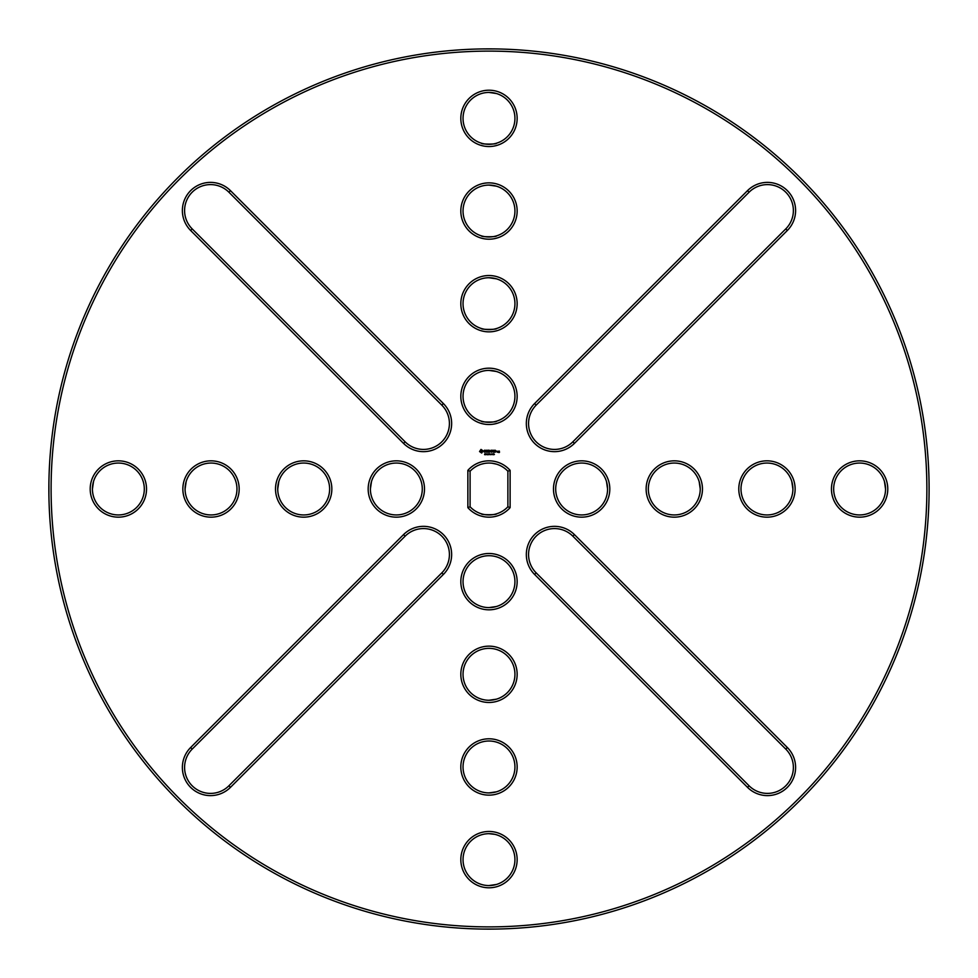 <?xml version="1.0" encoding="UTF-8"?>
<svg xmlns="http://www.w3.org/2000/svg" width="978" height="978" viewBox="0 0 978 978"><rect width="100%" height="100%" fill="white"/><g stroke="black" fill="none" stroke-linecap="round" stroke-linejoin="round"><path stroke-width="1.47" d="M926.875 489A437.887 437.887 0 0 1 270.038 868.22A437.887 437.887 0 0 1 270.038 109.78A437.887 437.887 0 0 1 926.875 489M90.196 489A28.166 28.166 0 0 0 132.446 513.389A28.166 28.166 0 0 0 132.446 464.611A28.166 28.166 0 0 0 90.196 489M182.849 489A28.166 28.166 0 0 0 225.099 513.389A28.166 28.166 0 0 0 225.099 464.611A28.166 28.166 0 0 0 182.849 489M190.624 230.466L403.547 443.401A28.166 28.166 0 0 0 443.389 443.401A28.166 28.166 0 0 0 443.389 403.559L230.453 190.637A28.166 28.166 0 0 0 190.624 190.637A28.166 28.166 0 0 0 190.624 230.466L192.189 228.901L405.124 441.824A25.941 25.941 0 0 0 441.811 441.824A25.941 25.941 0 0 0 441.811 405.136L228.889 192.201A25.941 25.941 0 0 0 192.189 192.201A25.941 25.941 0 0 0 192.189 228.901M275.515 489A28.166 28.166 0 0 0 317.764 513.389A28.166 28.166 0 0 0 317.764 464.611A28.166 28.166 0 0 0 275.515 489M368.168 489A28.166 28.166 0 0 0 410.418 513.389A28.166 28.166 0 0 0 410.418 464.611A28.166 28.166 0 0 0 368.168 489M481.005 449.403L479.538 451.543L481.677 453.022L483.144 450.882L481.005 449.403M484.526 450.198L484.049 451.066L485.32 451.824L484.147 451.983L485.088 452.227L485.553 451.359L484.269 450.601L485.455 450.442L484.526 450.198M485.736 450.308L486.531 452.227L487.313 450.308L485.736 450.308M488.853 450.198L487.619 450.308L487.729 452.227L488.976 452.117L487.839 452.007L488.743 451.213L487.839 450.418L488.853 450.198M485.345 454.477L484.623 454.684L484.733 453.865L485.345 454.477M486.152 454.085L485.54 454.746L485.54 453.804L486.152 454.085M487.02 454.746L486.31 453.804L487.02 454.746M488.902 453.804L487.998 454.746L487.753 453.804L488.071 454.587L488.902 453.804M488.988 90.208A28.166 28.166 0 0 0 464.599 132.458A28.166 28.166 0 0 0 513.377 132.458A28.166 28.166 0 0 0 488.988 90.208M488.988 182.862A28.166 28.166 0 0 0 464.599 225.123A28.166 28.166 0 0 0 513.377 225.123A28.166 28.166 0 0 0 488.988 182.862M488.988 275.527A28.166 28.166 0 0 0 464.599 317.777A28.166 28.166 0 0 0 513.377 317.777A28.166 28.166 0 0 0 488.988 275.527M747.522 190.637L534.587 403.559A28.166 28.166 0 0 0 534.587 443.401A28.166 28.166 0 0 0 574.416 443.401L787.351 230.466A28.166 28.166 0 0 0 787.351 190.637A28.166 28.166 0 0 0 747.522 190.637L749.087 192.201L536.164 405.136A25.941 25.941 0 0 0 536.164 441.824A25.941 25.941 0 0 0 572.851 441.824L785.774 228.901A25.941 25.941 0 0 0 785.774 192.201A25.941 25.941 0 0 0 749.087 192.201M488.988 368.18A28.166 28.166 0 0 0 464.599 410.43A28.166 28.166 0 0 0 513.377 410.43A28.166 28.166 0 0 0 488.988 368.18M491.103 450.198L490.296 451.445L489.379 450.308L489.489 452.227L489.599 450.724L490.296 451.775L490.98 450.711L491.213 452.105L491.103 450.198M493.034 450.308L491.677 450.308L491.787 452.227L492.802 451.213L491.897 450.418L493.034 450.308M493.609 450.308L493.499 452.227L493.609 450.308M495.455 450.308L494.098 450.308L494.208 452.227L495.455 452.117L494.318 452.007L495.223 451.213L494.318 450.418L495.455 450.308M489.758 454.477L489.049 454.684L489.147 453.865L489.758 454.477M490.736 454.746L489.966 453.804L490.736 454.746M493.523 454.293L492.985 454.697L493.01 453.853L493.523 454.293M494.416 454.44L493.804 454.709L493.841 453.804L494.416 454.44M497.264 452.227L496.604 451.09L497.264 452.227M497.802 451.2L497.692 452.227L498.462 451.347L497.802 451.2M499.355 451.09L498.572 451.2L499.245 451.873L498.682 452.533L499.465 452.423L499.355 451.09M488.988 609.82A28.166 28.166 0 0 0 513.377 567.57A28.166 28.166 0 0 0 464.599 567.57A28.166 28.166 0 0 0 488.988 609.82M230.453 787.363L443.389 574.441A28.166 28.166 0 0 0 443.389 534.599A28.166 28.166 0 0 0 403.547 534.599L190.624 747.534A28.166 28.166 0 0 0 190.624 787.363A28.166 28.166 0 0 0 230.453 787.363L228.889 785.799L441.811 572.864A25.941 25.941 0 0 0 441.811 536.176A25.941 25.941 0 0 0 405.124 536.176L192.189 749.099A25.941 25.941 0 0 0 192.189 785.799A25.941 25.941 0 0 0 228.889 785.799M488.988 702.473A28.166 28.166 0 0 0 513.377 660.223A28.166 28.166 0 0 0 464.599 660.223A28.166 28.166 0 0 0 488.988 702.473M488.988 795.138A28.166 28.166 0 0 0 513.377 752.877A28.166 28.166 0 0 0 464.599 752.877A28.166 28.166 0 0 0 488.988 795.138M488.988 887.792A28.166 28.166 0 0 0 513.377 845.542A28.166 28.166 0 0 0 464.599 845.542A28.166 28.166 0 0 0 488.988 887.792M467.863 507.631A28.166 28.166 0 0 0 510.113 507.631L510.113 470.369A28.166 28.166 0 0 0 467.863 470.369L467.863 507.631L470.088 506.775L470.088 471.225A25.941 25.941 0 0 1 507.888 471.225L507.888 506.775A25.941 25.941 0 0 1 470.088 506.775M609.807 489A28.166 28.166 0 0 0 567.558 464.611A28.166 28.166 0 0 0 567.558 513.389A28.166 28.166 0 0 0 609.807 489M702.461 489A28.166 28.166 0 0 0 660.211 464.611A28.166 28.166 0 0 0 660.211 513.389A28.166 28.166 0 0 0 702.461 489M787.351 747.534L574.416 534.599A28.166 28.166 0 0 0 534.587 534.599A28.166 28.166 0 0 0 534.587 574.441L747.522 787.363A28.166 28.166 0 0 0 787.351 787.363A28.166 28.166 0 0 0 787.351 747.534L785.774 749.099L572.851 536.176A25.941 25.941 0 0 0 536.164 536.176A25.941 25.941 0 0 0 536.164 572.864L749.087 785.799A25.941 25.941 0 0 0 785.774 785.799A25.941 25.941 0 0 0 785.774 749.099M795.126 489A28.166 28.166 0 0 0 752.864 464.611A28.166 28.166 0 0 0 752.864 513.389A28.166 28.166 0 0 0 795.126 489M887.779 489A28.166 28.166 0 0 0 845.53 464.611A28.166 28.166 0 0 0 845.53 513.389A28.166 28.166 0 0 0 887.779 489M929.076 484.208L929.1 489A440.112 440.112 0 0 1 268.926 870.151A440.112 440.112 0 0 1 268.926 107.849A440.112 440.112 0 0 1 929.1 489L929.076 493.792M93.509 481.592L92.421 489A25.941 25.941 0 0 0 131.333 511.47A25.941 25.941 0 0 0 131.333 466.53A25.941 25.941 0 0 0 92.421 489L92.433 488.364M186.162 481.592L185.074 489A25.941 25.941 0 0 0 223.986 511.47A25.941 25.941 0 0 0 223.986 466.53A25.941 25.941 0 0 0 185.074 489L185.087 488.364M278.816 481.592L277.728 489A25.941 25.941 0 0 0 316.652 511.47A25.941 25.941 0 0 0 316.652 466.53A25.941 25.941 0 0 0 277.728 489L277.74 488.389M371.469 481.592L370.393 489A25.941 25.941 0 0 0 409.305 511.47A25.941 25.941 0 0 0 409.305 466.53A25.941 25.941 0 0 0 370.393 489L370.393 488.389M496.396 93.521L488.988 92.433A25.941 25.941 0 0 0 466.518 131.345A25.941 25.941 0 0 0 511.457 131.345A25.941 25.941 0 0 0 488.988 92.433L489.391 92.433M496.396 186.175L488.988 185.087A25.941 25.941 0 0 0 466.518 224.011A25.941 25.941 0 0 0 511.457 224.011A25.941 25.941 0 0 0 488.988 185.087L489.403 185.099M496.396 278.828L488.988 277.74A25.941 25.941 0 0 0 466.518 316.664A25.941 25.941 0 0 0 511.457 316.664A25.941 25.941 0 0 0 488.988 277.74L489.391 277.752M496.396 371.481L488.988 370.405A25.941 25.941 0 0 0 466.518 409.317A25.941 25.941 0 0 0 511.457 409.317A25.941 25.941 0 0 0 488.988 370.405L489.391 370.405M488.988 607.595A25.941 25.941 0 0 0 511.457 568.683A25.941 25.941 0 0 0 466.518 568.683A25.941 25.941 0 0 0 488.988 607.595C479.196 606.384 479.196 606.384 488.988 607.595C479.196 606.384 479.196 606.384 488.988 607.595L496.396 606.519L488.988 607.595M488.988 700.26A25.941 25.941 0 0 0 511.457 661.336A25.941 25.941 0 0 0 466.518 661.336A25.941 25.941 0 0 0 488.988 700.26C479.196 699.038 479.196 699.038 488.988 700.26C479.196 699.038 479.196 699.038 488.988 700.26L496.396 699.172L488.988 700.26M488.988 792.913A25.941 25.941 0 0 0 511.457 753.989A25.941 25.941 0 0 0 466.518 753.989A25.941 25.941 0 0 0 488.988 792.913C479.196 791.691 479.196 791.691 488.988 792.913C479.196 791.691 479.196 791.691 488.988 792.913L496.396 791.825L488.988 792.913M488.988 885.567A25.941 25.941 0 0 0 511.457 846.655A25.941 25.941 0 0 0 466.518 846.655A25.941 25.941 0 0 0 488.988 885.567C479.196 884.344 479.196 884.344 488.988 885.567C479.196 884.344 479.196 884.344 488.988 885.567L496.396 884.479L488.951 885.567M467.863 470.369L470.088 471.225M510.113 470.369L507.888 471.225M510.113 507.631L507.888 506.775M606.507 481.592L607.582 489A25.941 25.941 0 0 0 568.67 466.53A25.941 25.941 0 0 0 568.67 511.47A25.941 25.941 0 0 0 607.582 489C606.372 498.792 606.372 498.792 607.582 489C606.372 498.792 606.372 498.792 607.582 489L607.582 488.401M700.236 489A25.941 25.941 0 0 0 661.324 466.53A25.941 25.941 0 0 0 661.324 511.47A25.941 25.941 0 0 0 700.236 489C699.025 498.792 699.025 498.792 700.236 489C699.025 498.792 699.025 498.792 700.236 489L699.16 481.592M792.901 489A25.941 25.941 0 0 0 753.977 466.53A25.941 25.941 0 0 0 753.977 511.47A25.941 25.941 0 0 0 792.901 489C791.679 498.792 791.679 498.792 792.901 489C791.679 498.792 791.679 498.792 792.901 489L791.813 481.592M884.467 481.592L885.555 489A25.941 25.941 0 0 0 846.642 466.53A25.941 25.941 0 0 0 846.642 511.47A25.941 25.941 0 0 0 885.555 489C884.332 498.792 884.332 498.792 885.555 489C884.332 498.792 884.332 498.792 885.555 489L885.555 489.061M493.78 48.912L484.196 48.912M48.9 484.208L48.9 493.792M493.78 929.088L484.196 929.088M92.458 487.619L92.604 485.895M92.776 484.733L92.934 483.878M92.959 483.743L93.154 482.887M92.421 489C93.631 498.792 93.631 498.792 92.421 489C93.631 498.792 93.631 498.792 92.421 489L92.421 489.037M185.135 487.203L185.258 485.895M185.429 484.733L185.588 483.878M185.612 483.743L185.796 482.961M185.074 489C186.297 498.792 186.297 498.792 185.074 489C186.297 498.792 186.297 498.792 185.074 489M277.801 487.203L277.923 485.895M278.082 484.733L278.241 483.865M278.265 483.743L278.449 482.949M277.728 489C278.95 498.792 278.95 498.792 277.728 489C278.95 498.792 278.95 498.792 277.728 489M370.454 487.203L370.576 485.895M370.735 484.733L370.894 483.865M370.931 483.743L371.102 482.949M370.393 489C371.603 498.792 371.603 498.792 370.393 489C371.603 498.792 371.603 498.792 370.393 489M490.65 92.494L492.081 92.617M493.988 92.922L496.09 93.423M488.988 92.433C479.196 93.656 479.196 93.656 488.988 92.433C479.196 93.656 479.196 93.656 488.988 92.433L488.927 92.433M496.396 143.24C497.606 144.377 480.345 144.365 481.579 143.24M490.357 185.123L492.105 185.282M488.988 185.087C479.196 186.309 479.196 186.309 488.988 185.087C479.196 186.309 479.196 186.309 488.988 185.087M496.396 235.894C497.606 237.031 480.345 237.031 481.579 235.894M490.65 277.801L492.081 277.935M493.193 278.094L496.09 278.742M488.988 277.74C479.196 278.962 479.196 278.962 488.988 277.74C479.196 278.962 479.196 278.962 488.988 277.74M496.396 328.547C497.606 329.684 480.345 329.684 481.579 328.547M490.65 370.454L492.081 370.589M493.193 370.748L496.09 371.395M488.988 370.405C479.196 371.616 479.196 371.616 488.988 370.405C479.196 371.616 479.196 371.616 488.988 370.405M496.396 421.212C497.606 422.349 480.345 422.337 481.579 421.212M481.579 834.76L483.315 834.307M485.051 833.977L487.142 833.745M488.976 833.684L494.88 834.356M495.161 834.43L496.396 834.76M481.579 464.134L484.196 463.499M492.252 463.266L496.396 464.134M496.396 513.866C497.68 514.978 480.418 515.015 481.579 513.866M607.534 487.399L607.46 486.457M607.045 483.707L606.592 481.897M700.175 487.203L700.052 485.895M699.869 484.636L699.478 482.765M792.84 487.203L792.706 485.895M792.522 484.636L792.143 482.777M885.506 487.46L885.371 485.895M885.078 484.061L884.797 482.777M481.347 450.296L482.252 451.213L481.347 452.117L480.43 451.213L481.347 450.296M491.812 454.562L491.555 453.914L491.812 454.562M492.631 454.562L492.374 453.914L492.631 454.562M496.714 451.323L497.154 452.007L496.714 451.323M405.124 441.824L403.547 443.401M228.889 192.201L230.453 190.637M441.811 405.136L443.389 403.559M536.164 405.136L534.587 403.559M785.774 228.901L787.351 230.466M572.851 441.824L574.416 443.401M441.811 572.864L443.389 574.441M192.189 749.099L190.624 747.534M405.124 536.176L403.547 534.599M572.851 536.176L574.416 534.599M749.087 785.799L747.522 787.363M536.164 572.864L534.587 574.441"/></g></svg>
